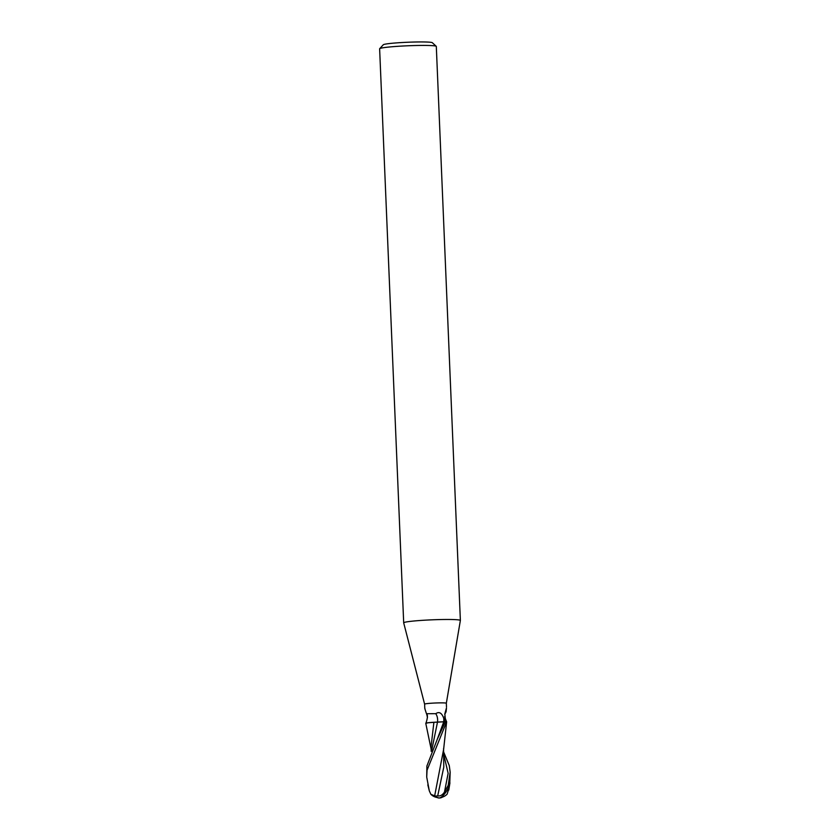 <?xml version="1.0" encoding="UTF-8"?>
<svg xmlns="http://www.w3.org/2000/svg" width="840" height="840" viewBox="0 0 840 840"><rect width="100%" height="100%" fill="white"/><g stroke="black" fill="none" stroke-linecap="round" stroke-linejoin="round"><path stroke-width="1.26" d="M446.492 706.997L446.334 703.248A10.867 0.704 177.6 0 0 446.334 703.248L460.362 620.487A28.361 1.827 177.6 0 0 460.373 620.466A28.361 1.827 177.6 0 0 436.58 619.658A28.361 1.827 177.6 0 0 405.174 622.188A28.361 1.827 177.6 0 0 403.694 622.839A28.361 1.827 177.6 0 0 403.694 622.86L379.628 48.794A28.361 1.827 177.6 0 1 379.691 48.668A28.361 1.827 177.6 0 1 381.119 48.143A28.361 1.827 177.6 0 1 411.621 45.633A28.361 1.827 177.6 0 1 436.244 46.305A28.361 1.827 177.6 0 1 436.306 46.421L460.373 620.466M446.334 703.248A10.867 0.704 177.6 0 0 437.209 702.933A10.867 0.704 177.6 0 0 425.177 703.899A10.867 0.704 177.6 0 0 424.61 704.151A10.867 0.704 177.6 0 0 424.61 704.162L403.694 622.86M436.244 46.305L432.317 42.704A24.581 1.586 177.6 0 0 410.97 42.126A24.581 1.586 177.6 0 0 384.542 44.3A24.581 1.586 177.6 0 0 383.303 44.762L379.691 48.668M442.459 797.087A11.445 6.92 -77 0 1 440.013 797.948A11.445 6.92 -77 0 1 439.415 797.969A11.445 6.552 67.1 0 1 435.183 796.068L430.878 794.315L429.314 790.86L426.72 777.084L427.056 770.207L446.649 721.76L443.541 750.099M445.715 721.644L435.015 722.211A10.143 0.651 177.6 0 0 427.434 722.831L425.765 723.282L428.411 722.736L425.765 723.272L431.13 749.123M431.729 750.278L437.493 722.148L433.808 722.327L437.504 722.106M431.235 751.443L431.036 746.886L433.892 722.327L428.411 722.736L433.902 722.274L427.434 722.831M424.967 708.813C424.725 707.606 424.683 707.574 424.851 708.708C424.683 707.574 424.725 707.606 424.967 708.813C424.725 707.606 424.683 707.574 424.851 708.708L426.479 713.716L435.761 713.685C439.089 711.354 441.735 712.845 443.709 718.158L444.623 721.76L437.493 722.148M446.534 721.749L444.612 716.625M446.618 721.907L445.147 719.365M444.875 718.515A12.201 8.715 -125.5 0 0 445.41 719.817L444.832 713.811L446.471 707.942L446.103 711.753L444.728 714.452M427.445 717.717L427.024 715.365A12.821 9.713 113.7 0 0 426.983 714.557M427.024 715.365L426.552 713.8M437.514 722.106A12.863 9.744 113.7 0 0 435.761 713.685M425.933 723.135L426.017 722.977C427.718 717.78 427.875 714.693 426.479 713.716M435.015 722.211L433.902 722.274M443.73 752.199L449.264 765.587L450.167 772.17L448.214 785.327L444.476 792.089C442.481 795.039 440.223 796.31 437.703 795.889L443.782 767.12L443.583 748.398M437.147 797.506A10.238 4.19 56.3 0 0 439.026 798A10.238 4.19 56.3 0 0 439.415 797.969A10.238 3.539 -58.5 0 0 449.253 785.379L449.642 784.067A11.823 0.766 -2.4 0 1 449.736 784.077L450.167 772.17M446.649 721.76L446.67 721.76A11.812 0.766 177.6 0 0 445.347 721.686L437.325 739.158L426.888 766.038L426.72 777.084M440.601 797.517A11.403 11.403 0 0 0 447.111 794.189L449.19 787.479A11.235 0.724 177.6 0 0 448.487 787.427M449.19 787.479L449.736 784.077M443.552 749.711L434.7 795.69M437.703 795.889L434.522 796.142M443.762 721.833A17.756 13.451 113.7 0 0 443.709 718.158M449.253 785.379A11.823 0.766 177.6 0 0 448.214 785.327M432.411 795.26A11.403 10.951 74.8 0 0 437.399 797.465M441.913 797.244A11.403 10.951 -105.2 0 1 440.622 797.517M444.476 792.089L448.13 773.304L443.835 754.876M437.252 739.305L443.751 721.854M424.767 707.91L424.61 704.151M430.878 794.315A11.403 11.403 0 0 0 437.651 797.57M449.935 782.87L448.781 790.052M427.822 784.854L429.314 790.85M439.026 798A11.823 11.823 0 0 0 440.013 797.948"/></g></svg>
